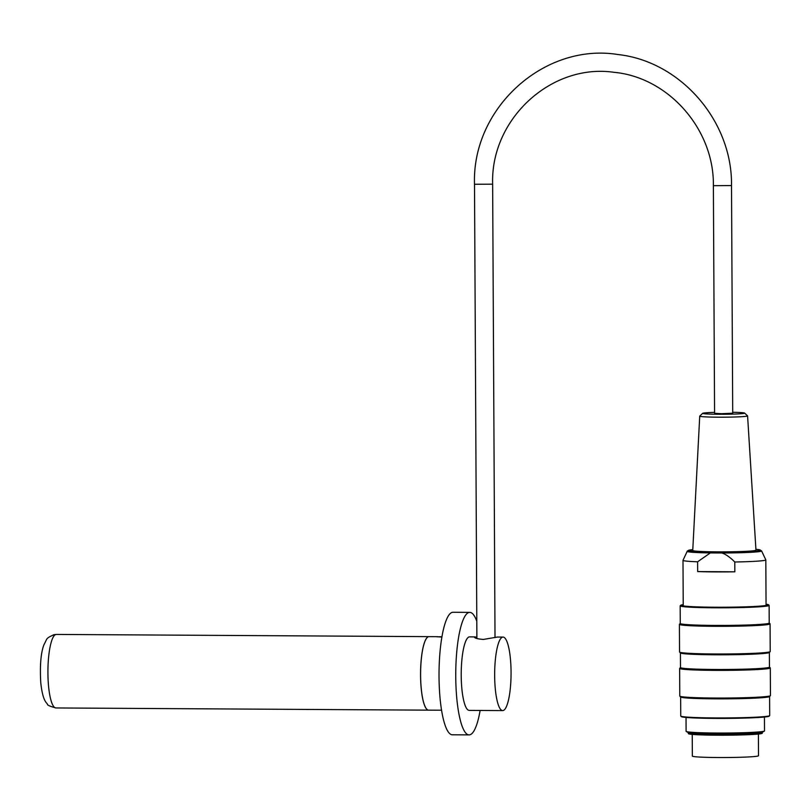 <?xml version="1.0" encoding="UTF-8"?>
<svg xmlns="http://www.w3.org/2000/svg" width="811" height="811" viewBox="0 0 811 811"><rect width="100%" height="100%" fill="white"/><g stroke="black" fill="none" stroke-linecap="round" stroke-linejoin="round"><path stroke-width="1.22" d="M503.073 637.081A36.759 8.201 90.3 0 0 494.659 673.789A36.759 8.201 90.3 0 0 502.638 710.588A36.759 8.201 90.3 0 0 511.062 672.045A36.759 8.201 90.3 0 0 503.073 637.081L497.437 637.04L483.386 639.433C477.801 638.987 474.82 638.237 474.425 637.172L476.878 637.051M437.271 710.193L441.539 710.193M441.924 637.04L436.886 636.777L441.965 636.757M428.978 636.635L56.334 634.435A36.759 8.201 -89.7 0 0 55.929 634.476A36.759 8.201 -89.7 0 0 47.92 672.066A36.759 8.201 -89.7 0 0 55.898 707.952L428.543 710.152A36.759 8.201 -89.7 0 1 428.543 710.152A36.759 8.201 -89.7 0 1 420.554 674.265A36.759 8.201 -89.7 0 1 428.563 636.686A36.759 8.201 -89.7 0 1 428.978 636.635A36.759 8.201 -89.7 0 1 428.999 636.635A36.759 8.201 90.3 0 0 420.605 673.343A36.759 8.201 90.3 0 0 428.593 710.152L437.433 710.203M476.797 621.246A61.261 13.665 90.3 0 0 469.782 612.376L453.055 612.275A61.261 13.665 90.3 0 0 439.025 673.454A61.261 13.665 90.3 0 0 452.335 734.796L469.052 734.898A61.261 13.665 90.3 0 0 480.132 710.456M469.782 612.376A61.261 13.665 90.3 0 0 455.752 673.556A61.261 13.665 90.3 0 0 469.052 734.898M475.276 636.909L469.63 636.878A36.759 8.201 90.3 0 0 461.216 673.586A36.759 8.201 90.3 0 0 469.194 710.395L502.638 710.588M731.512 185.577L732.708 413.204L721.618 413.691L714.572 413.306L713.376 185.678C714.288 129.324 668.416 77.217 613.815 72.291C551.186 63.248 490.452 119.146 492.642 184.168L474.506 184.259C471.809 108.198 544.12 42.618 617.86 54.519C680.703 61.301 732.515 121.163 731.512 185.577L713.376 185.678M686.025 717.441L686.096 731.329A39.212 1.906 -0.3 0 0 686.238 731.481A39.212 1.906 -0.3 0 0 725.308 733.032A39.212 1.906 -0.3 0 0 764.367 731.076A39.212 1.906 -0.3 0 0 764.509 730.914L764.438 717.036M762.259 732.303L762.269 733.205A36.951 1.794 179.7 0 1 725.318 735.202A36.951 1.794 179.7 0 1 688.357 733.59L688.357 732.688M769.213 622.97L770.024 623.771A45.335 2.21 179.7 0 1 770.075 623.882A45.335 2.21 179.7 0 1 724.75 626.315A45.335 2.21 179.7 0 1 679.405 624.348A45.335 2.21 179.7 0 1 679.456 624.247L680.257 623.436M679.405 624.348L679.547 652.014A45.335 2.21 -0.3 0 0 679.608 652.115A45.335 2.21 -0.3 0 0 724.892 653.98A45.335 2.21 -0.3 0 0 770.166 651.638A45.335 2.21 -0.3 0 0 770.217 651.537L770.075 623.882M769.446 667.027L770.247 667.828A45.335 2.21 179.7 0 1 770.308 667.929A45.335 2.21 179.7 0 1 724.983 670.373A45.335 2.21 179.7 0 1 679.638 668.406A45.335 2.21 179.7 0 1 679.689 668.305L680.49 667.494M679.638 668.406L679.78 696.071A45.335 2.21 -0.3 0 0 679.841 696.173A45.335 2.21 -0.3 0 0 725.125 698.038A45.335 2.21 -0.3 0 0 770.399 695.696A45.335 2.21 -0.3 0 0 770.45 695.595L770.308 667.929M769.649 715.647L769.163 716.143A43.987 2.139 179.7 0 1 725.237 718.404A43.987 2.139 179.7 0 1 681.291 716.6L680.794 716.113A44.473 2.159 -0.3 0 0 725.227 717.938A44.473 2.159 -0.3 0 0 769.649 715.647A44.473 2.159 -0.3 0 0 769.7 715.545L769.598 696.507M683.227 604.641A43.987 2.139 -0.3 0 0 680.703 605.27A43.987 2.139 -0.3 0 0 714.826 607.287A43.987 2.139 -0.3 0 0 768.575 604.813A43.987 2.139 -0.3 0 0 766.05 604.205M766.05 604.459A42.517 2.068 179.7 0 1 767.105 605.026A42.517 2.068 179.7 0 1 715.15 607.216A42.517 2.068 179.7 0 1 682.173 605.472A42.517 2.068 179.7 0 1 683.227 604.894M768.575 604.813L769.071 605.3A44.473 2.159 179.7 0 1 769.122 605.401A44.473 2.159 179.7 0 1 714.724 607.794A44.473 2.159 179.7 0 1 680.165 605.868A44.473 2.159 179.7 0 1 680.216 605.766L680.703 605.27M769.122 605.401L769.213 623.02A44.473 2.159 179.7 0 1 724.75 625.423A44.473 2.159 179.7 0 1 680.257 623.487L680.165 605.868M680.642 696.973L680.743 716.012A44.473 2.159 -0.3 0 0 680.794 716.113M770.399 695.696L769.548 696.558A44.473 2.159 179.7 0 1 725.135 698.849A44.473 2.159 179.7 0 1 680.693 697.024L679.841 696.173M769.365 652.449L769.446 667.078A44.473 2.159 179.7 0 1 724.973 669.48A44.473 2.159 179.7 0 1 680.49 667.544L680.409 652.916M770.166 651.638L769.315 652.5A44.473 2.159 179.7 0 1 724.902 654.791A44.473 2.159 179.7 0 1 680.47 652.967L679.608 652.115M764.367 731.076L762.127 732.384A36.951 1.794 179.7 0 1 725.318 734.219A36.951 1.794 179.7 0 1 688.488 732.769L686.238 731.481M683.227 605.827L682.994 560.33A41.412 2.017 179.7 0 1 683.004 560.279L687.373 550.943L692.787 549.645A35.907 1.744 -0.3 0 0 711.673 552.017A35.907 1.744 -0.3 0 0 759.36 550.527A35.907 1.744 -0.3 0 0 755.913 549.321L759.735 549.787L761.59 550.933A37.235 1.815 179.7 0 1 721.972 552.99L710.345 552.92L697.612 561.79A41.412 2.017 179.7 0 1 682.994 560.33M766.06 605.391L765.817 559.894A41.412 2.017 179.7 0 1 734.796 562.003C730.174 557.339 725.896 554.339 721.972 552.99M714.562 412.383A20.995 1.024 -0.3 0 0 702.671 413.316A20.995 1.024 -0.3 0 0 702.65 413.336A20.995 1.024 -0.3 0 0 723.949 414.269A20.995 1.024 -0.3 0 0 744.599 413.093A20.995 1.024 -0.3 0 0 732.698 412.282M744.599 413.093L747.549 415.84A23.924 1.166 179.7 0 1 747.58 415.891A23.924 1.166 179.7 0 1 723.655 417.189A23.924 1.166 179.7 0 1 699.721 416.144A23.924 1.166 179.7 0 1 699.751 416.094L702.671 413.316M699.721 416.144A23.924 1.166 179.7 0 1 699.731 416.124L692.746 550.476A31.609 1.541 -0.3 0 0 724.365 551.855A31.609 1.541 -0.3 0 0 755.964 550.152L747.58 415.891M761.59 550.933L765.807 559.843A41.412 2.017 179.7 0 1 765.817 559.894M697.663 571.573A41.412 2.017 -0.3 0 0 734.847 571.796L697.663 571.573L697.612 561.79M734.847 571.796L734.796 562.003M758.397 734.026L758.508 755.74A33.079 1.612 179.7 0 1 718.049 757.525A33.079 1.612 179.7 0 1 692.351 756.095L692.239 734.371M710.345 552.92A37.235 1.815 179.7 0 1 687.13 551.318M429.029 636.635L437.859 636.686M56.334 634.435L53.891 634.689C45.193 638.794 47.656 638.125 43.946 644.735C40.854 652.804 39.79 665.476 40.773 682.73C42.172 696.02 44.595 700.562 46.217 702.64L47.514 704.212C47.068 705.053 49.856 706.3 55.898 707.952M495.014 637.649L492.642 184.168M476.888 638.521L474.506 184.259"/></g></svg>
